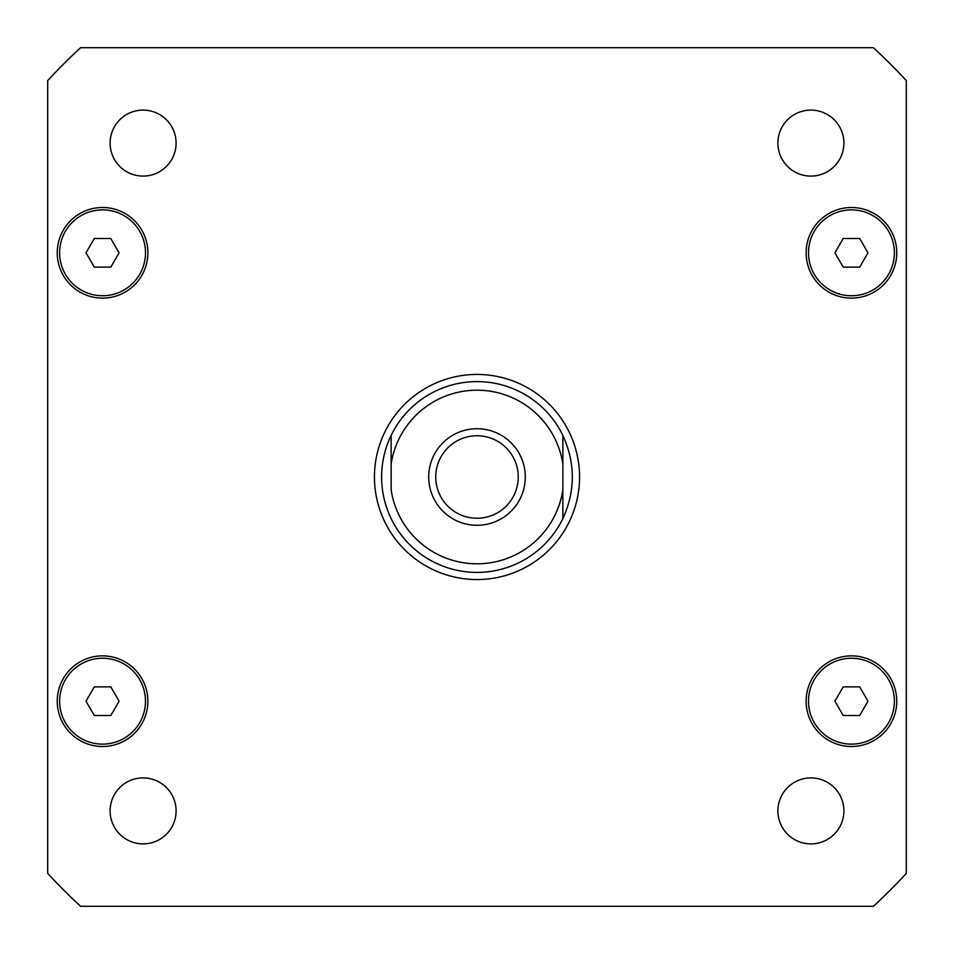 <?xml version="1.0" encoding="UTF-8"?>
<svg xmlns="http://www.w3.org/2000/svg" width="954" height="954" viewBox="0 0 954 954"><rect width="100%" height="100%" fill="white"/><g stroke="black" fill="none" stroke-linecap="round" stroke-linejoin="round"><path stroke-width="1.43" d="M435.751 477A41.249 41.249 0 0 0 477 518.249A41.249 41.249 0 0 0 518.249 477A41.249 41.249 0 0 0 477 435.751A41.249 41.249 0 0 0 435.751 477M525.296 477A48.296 48.296 0 0 1 452.852 518.821A48.296 48.296 0 0 1 452.852 435.179A48.296 48.296 0 0 1 525.296 477M562.86 435.418C575.489 463.143 575.489 490.857 562.86 518.582L562.86 489.831L562.86 518.582A95.4 95.4 0 0 1 391.14 518.582C384.832 505.441 381.66 491.572 381.6 477C381.66 462.428 384.832 448.559 391.14 435.418L391.14 464.169L391.14 435.418A95.4 95.4 0 0 1 562.86 435.418L562.86 464.169L562.86 435.418M562.86 489.831L562.86 464.169A86.814 86.814 0 0 0 391.14 464.169L391.14 489.831A86.814 86.814 0 0 0 562.86 489.831M374.445 477A102.555 102.555 0 0 1 528.277 388.183A102.555 102.555 0 0 1 528.277 565.817A102.555 102.555 0 0 1 374.445 477M843.896 810.9A32.996 32.996 0 0 1 794.396 839.472A32.996 32.996 0 0 1 794.396 782.328A32.996 32.996 0 0 1 843.896 810.9M176.096 810.9A32.996 32.996 0 0 1 126.608 839.472A32.996 32.996 0 0 1 126.596 782.328A32.996 32.996 0 0 1 176.096 810.9M176.096 143.1A32.996 32.996 0 0 1 126.608 171.672A32.996 32.996 0 0 1 126.596 114.528A32.996 32.996 0 0 1 176.096 143.1M843.896 143.1A32.996 32.996 0 0 1 794.396 171.672A32.996 32.996 0 0 1 794.396 114.528A32.996 32.996 0 0 1 843.896 143.1M119.083 252.81L110.819 267.12L94.291 267.12L86.027 252.81L94.291 238.5L110.819 238.5L119.083 252.81M867.973 252.81L859.709 267.12L843.181 267.12L834.917 252.81L843.181 238.5L859.709 238.5L867.973 252.81M867.973 701.19L859.709 715.5L843.181 715.5L834.917 701.19L843.181 686.88L859.709 686.88L867.973 701.19M119.083 701.19L110.819 715.5L94.291 715.5L86.027 701.19L94.291 686.88L110.819 686.88L119.083 701.19M145.485 252.81A42.93 42.93 0 0 0 81.09 215.628A42.93 42.93 0 0 0 81.09 289.992A42.93 42.93 0 0 0 145.485 252.81M147.87 252.81A45.315 45.315 0 0 1 79.897 292.055A45.315 45.315 0 0 1 79.897 213.565A45.315 45.315 0 0 1 147.87 252.81M894.375 252.81A42.93 42.93 0 0 0 829.98 215.628A42.93 42.93 0 0 0 829.98 289.992A42.93 42.93 0 0 0 894.375 252.81M896.76 252.81A45.315 45.315 0 0 1 828.787 292.055A45.315 45.315 0 0 1 828.787 213.565A45.315 45.315 0 0 1 896.76 252.81M894.375 701.19A42.93 42.93 0 0 0 829.98 664.008A42.93 42.93 0 0 0 829.98 738.372A42.93 42.93 0 0 0 894.375 701.19M896.76 701.19A45.315 45.315 0 0 1 828.787 740.435A45.315 45.315 0 0 1 828.787 661.945A45.315 45.315 0 0 1 896.76 701.19M145.485 701.19A42.93 42.93 0 0 0 81.09 664.008A42.93 42.93 0 0 0 81.09 738.372A42.93 42.93 0 0 0 145.485 701.19M147.87 701.19A45.315 45.315 0 0 1 79.897 740.435A45.315 45.315 0 0 1 79.897 661.945A45.315 45.315 0 0 1 147.87 701.19M47.7 873.411A584.325 584.325 0 0 0 80.589 906.3L873.411 906.3A584.325 584.325 0 0 0 906.3 873.411L906.3 80.589A584.325 584.325 0 0 0 873.411 47.7L80.589 47.7A584.325 584.325 0 0 0 47.7 80.589L47.7 873.411M391.14 518.582A95.4 95.4 0 0 0 562.86 518.582"/></g></svg>
